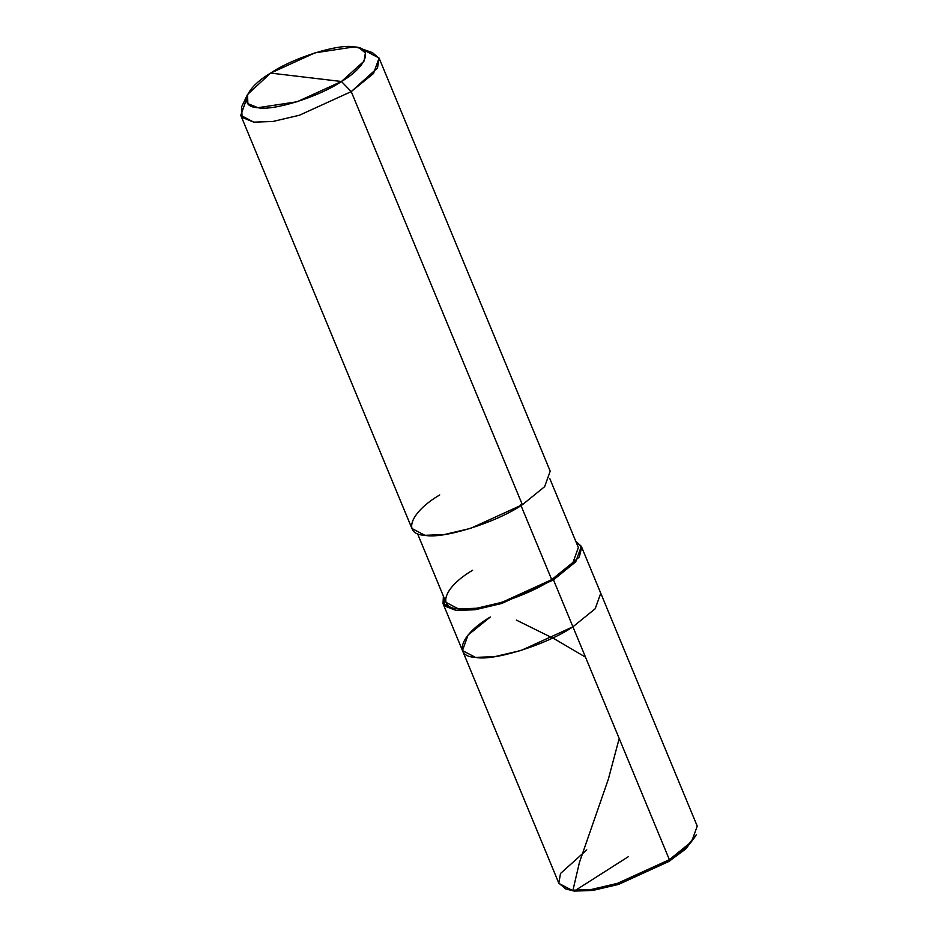 <?xml version="1.0" encoding="UTF-8"?>
<svg xmlns="http://www.w3.org/2000/svg" width="938" height="938" viewBox="0 0 938 938"><rect width="100%" height="100%" fill="white"/><g stroke="black" fill="none" stroke-linecap="round" stroke-linejoin="round"><path stroke-width="1.41" d="M566.974 889.283L574.291 891.1L592.898 890.432L618.646 884.382L668.982 861.412L618.646 884.382L592.898 890.432L574.291 891.1L565.626 888.861L571.91 890.232L591.057 889.552L617.567 883.315L669.38 859.677L668.982 861.412L686.041 848.585L695.679 835.969M586.766 849.863L560.514 873.477L558.814 883.115L565.626 888.861M472.635 570.257C444.272 586.848 436.451 608.094 458.412 608.903C475.566 612.737 526.875 596.65 551.708 579.649L553.479 579.86L575.744 561.803L581.326 546.315L697.227 826.12L691.646 841.62L669.38 859.677L617.567 883.315L591.057 889.552L571.91 890.232L558.919 883.408L462.469 650.55L475.449 657.374L494.596 656.682L521.118 650.444L572.93 626.807L669.38 859.677L686.182 847.166L696.336 834.726L685.303 849.265L668.982 861.412L669.38 859.677L572.93 626.807C546.983 644.57 493.376 661.384 475.449 657.374C452.503 656.53 460.675 634.334 490.316 617.005L468.05 635.049L462.469 650.55L443.017 603.603L456.009 610.427L475.156 609.735L501.666 603.497L553.479 579.86L572.93 626.807L595.184 608.75L600.766 593.262L595.184 608.75L572.93 626.807L521.118 650.444L494.596 656.682L475.449 657.374L462.469 650.55M439.746 494.936C410.117 512.265 401.945 534.461 424.891 535.305C442.818 539.315 496.425 522.513 522.36 504.738L351.234 91.596L341.444 81.5L363.944 61.263L365.41 53.009L359.559 48.084L354.177 46.9L315.039 52.833L270.625 73.094L341.444 81.5C319.201 96.731 273.263 111.141 257.891 107.706C238.229 106.979 245.228 87.949 270.625 73.094C292.867 57.863 338.817 43.465 354.177 46.9C373.852 47.615 366.84 66.645 341.444 81.5L270.625 73.094L247.526 94.48L247.867 103.626L257.891 107.706L297.029 101.773L341.444 81.5L351.234 91.596L522.36 504.738L470.548 528.387L444.037 534.613L424.891 535.305L411.911 528.481L240.773 115.327L253.764 122.151L272.911 121.471L299.421 115.233L351.234 91.596L299.421 115.233L272.911 121.471L253.764 122.151L242.063 117.391L241.664 106.733L247.526 94.48M490.316 617.005C460.675 634.334 452.503 656.53 475.449 657.374C493.376 661.384 546.983 644.57 572.93 626.807L553.479 579.86L501.666 603.497L475.156 609.735L456.009 610.427L444.624 606.007L443.404 596.146L443.017 603.603M581.326 546.315L575.78 541.32L581.654 547.323L579.356 556.902L553.479 579.86L551.708 579.649L520.59 504.527L551.708 579.649L502.111 602.278L476.739 608.246L458.412 608.903L445.984 602.372L417.445 533.476M246.295 99.909L240.773 115.327M549.82 478.65L578.359 547.534L573.012 562.366L551.708 579.649M359.559 48.084L372.374 52.598L379.187 58.344L377.486 67.982L351.234 91.596L373.488 73.539L379.081 58.05L550.207 471.193L544.626 486.693L522.36 504.738M379.081 58.05L366.09 51.227L364.261 51.039M628.437 856.605L574.279 891.1L572.919 890.338L579.426 862.468L608.305 779.337L619.197 738.511M585.511 657.175L554.663 639.024L516.346 620.088"/></g></svg>
